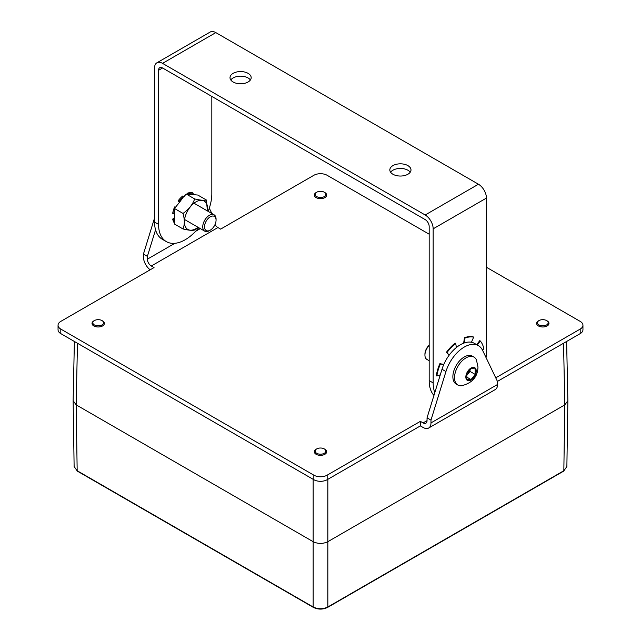 <?xml version="1.0" encoding="UTF-8"?>
<svg xmlns="http://www.w3.org/2000/svg" width="641" height="641" viewBox="0 0 641 641"><rect width="100%" height="100%" fill="white"/><g stroke="black" fill="none" stroke-linecap="round" stroke-linejoin="round"><path stroke-width="0.96" d="M313.161 479.324L313.161 606.987C318.056 609.319 322.944 609.319 327.839 606.987L327.839 541.685C322.92 544.001 318.024 544.001 313.161 541.685L76.167 404.864L77.473 343.255M327.839 479.324L327.839 541.685L564.833 404.864L563.832 470.734L566.876 466.552L567.87 400.665L564.833 404.864L563.527 343.255M566.62 341.469L567.87 400.665M74.38 341.469L73.13 400.665L76.167 404.864L77.168 470.734L74.124 466.552L73.13 400.665M58.051 325.235L58.051 329.786A9.415 5.44 -0 0 0 60.807 333.632L313.842 479.716A9.415 5.44 -0 0 0 327.158 479.716L420.384 425.896L423.1 427.467A11.153 6.434 60 0 0 428.677 428.02L495.261 389.576A11.153 6.434 -120 0 0 497.568 384.472L497.568 381.651L482.609 350.379A28.252 16.313 -60 0 0 478.402 345.659L474.46 343.376A28.252 16.313 120 0 0 471.431 342.262A28.252 16.313 120 0 0 464.228 342.975A28.252 16.313 120 0 0 456.44 347.47A28.252 16.313 120 0 0 449.237 355.074A28.252 16.313 120 0 0 443.724 364.617A28.252 16.313 120 0 0 442.002 369.272L427.042 417.82L427.042 420.64A5.577 3.221 -120 0 1 425.888 423.188A5.577 3.221 -120 0 1 423.1 422.916L420.384 421.345L327.158 475.165A9.415 5.44 180 0 1 313.842 475.165L60.807 329.081A9.415 5.44 180 0 1 58.051 325.235A9.415 5.44 180 0 1 60.807 321.389L154.032 267.569L151.316 265.999A5.577 3.221 -120 0 1 147.374 259.172L147.374 256.36L155.555 229.807M486.439 267.265L580.193 321.389A9.415 5.44 180 0 1 582.949 325.235L582.949 329.786A9.415 5.44 0 0 1 580.193 333.632L497.448 381.403M150.17 269.797A11.153 6.434 60 0 1 143.432 256.897L143.432 254.084L154.561 217.948M429.174 234.197L327.158 175.305A9.415 5.44 180 0 0 313.842 175.305L220.616 229.125L217.9 227.555A5.577 3.221 60 0 1 215.047 224.502M582.949 325.235A9.415 5.44 180 0 1 580.193 329.081L495.741 377.837M427.042 417.82L430.984 420.103L430.984 422.916A11.153 6.434 60 0 1 428.677 428.02M430.984 420.103L445.944 371.548A28.252 16.313 -60 0 1 478.402 345.659M434.814 392.604A37.667 21.746 -60 0 1 433.164 382.917L433.164 228.829A11.298 6.522 -120 0 0 425.175 214.991L162.55 63.363A11.298 6.522 -120 0 0 156.901 62.802L210.176 32.05A11.298 6.522 -120 0 1 215.825 32.611L478.45 184.231A11.298 6.522 -120 0 1 486.439 198.077L486.439 352.157A37.667 21.746 -60 0 1 486.054 357.574M476.736 344.698L479.732 340.651L480.269 340.956A33.901 19.575 -60 0 1 483.843 348.872L482.433 350.01M463.619 343.199L464.477 337.687A33.901 19.575 -60 0 1 473.122 336.837L473.651 337.142L471.431 342.262M449.117 355.242L446.481 352.213A33.901 19.575 -60 0 1 455.126 343.087L455.655 343.4L456.44 347.47M440.295 374.817L436.825 376.019L436.289 375.714A33.901 19.575 -60 0 1 439.87 363.663L443.804 364.433M436.449 387.284A33.901 19.575 -60 0 1 436.289 386.515L436.817 386.082M477.273 345.002L480.269 340.956M436.825 376.019A33.901 19.575 -60 0 1 440.399 363.976L443.724 364.617M439.87 363.663L440.399 363.976M449.237 355.074L446.481 352.213M447.017 352.518A33.901 19.575 -60 0 1 455.655 343.4M464.228 342.975L465.013 337.999L464.477 337.687M465.013 337.999A33.901 19.575 -60 0 1 473.651 337.142M211.826 96.43L211.826 193.614A37.667 21.746 -60 0 1 208.141 211.37M198.718 227.675A37.667 21.746 -60 0 1 166.356 241.617A37.667 21.746 -60 0 1 158.559 224.374L158.559 70.286A5.649 3.261 60 0 1 159.729 67.698A5.649 3.261 60 0 1 162.55 67.978L425.175 219.599A5.649 3.261 60 0 1 429.174 226.521L429.174 380.61A37.667 21.746 120 0 0 433.941 395.417M156.901 62.802A11.298 6.522 -120 0 0 154.561 67.978L154.561 222.066A37.667 21.746 120 0 0 162.365 239.309L166.356 241.617M209.295 208.165L211.859 213.517M147.374 256.36L143.432 254.084M420.384 421.345L420.384 425.896M196.098 194.896L195.673 194.864M193.221 193.237L192.637 194.592L188.55 194.223L188.638 193.694A18.004 10.392 -60 0 1 193.221 193.237L192.268 192.685A18.004 10.392 120 0 0 187.677 193.141L187.525 194.135M183.671 196.563L179.664 202.083L179.079 201.41A18.004 10.392 -60 0 1 183.671 196.563L182.709 196.01A18.004 10.392 120 0 0 178.118 200.857L179.432 202.364M175.602 207.131L174.608 206.939A18.004 10.392 120 0 0 172.709 213.333L173.663 213.886A18.004 10.392 -60 0 1 174.496 210.352L174.496 208.509L183.022 213.429C188.718 209.463 192.604 204.631 194.672 198.934C200.369 200.272 204.255 200.625 206.33 199.976L207.468 210.977M174.496 217.628L172.709 219.07A18.004 10.392 120 0 0 174.496 223.148M198.101 227.323L194.672 230.007C192.404 230.64 188.518 230.295 183.022 228.965L174.496 224.046L174.496 222.195A18.004 10.392 -60 0 1 173.663 219.623L174.496 218.95L174.496 213.597L173.663 213.886M172.709 219.07L173.663 219.623M174.608 206.939L175.394 207.396M179.079 201.41L178.118 200.857M188.638 193.694L187.677 193.141M206.33 199.976L197.805 195.048L192.637 194.592M198.005 227.267A16.394 9.463 -60 0 1 196.01 228.621A16.394 9.463 -60 0 1 184.416 221.93A16.394 9.463 -60 0 1 196.01 201.851A16.394 9.463 -60 0 1 207.428 210.953M183.022 228.965C184.736 224.646 184.736 219.462 183.022 213.429M174.496 222.195L174.496 218.95M174.496 213.597L174.496 210.352M179.664 202.083L174.496 208.509M194.672 198.934L186.154 194.007L183.751 196.995M188.55 194.223L186.154 194.007M233.108 73.346A10.585 6.114 0 0 0 230.007 77.665A10.585 6.114 0 0 0 236.545 83.314A10.585 6.114 0 0 0 248.075 81.984A10.585 6.114 0 0 0 251.176 77.665A10.585 6.114 0 0 0 244.646 72.024A10.585 6.114 0 0 0 233.108 73.346M392.925 165.61A10.585 6.114 0 0 0 389.824 169.929A10.585 6.114 0 0 0 396.354 175.578A10.585 6.114 0 0 0 407.892 174.256A10.585 6.114 0 0 0 410.993 169.929A10.585 6.114 0 0 0 404.455 164.288A10.585 6.114 0 0 0 392.925 165.61M250.399 79.973A10.585 6.114 0 0 0 233.108 77.962A10.585 6.114 0 0 0 230.792 79.973M410.208 172.237A10.585 6.114 0 0 0 392.925 170.226A10.585 6.114 0 0 0 390.601 172.237M324.867 192.556L324.867 192.556A6.178 3.566 180 0 1 326.678 195.08A6.178 3.566 180 0 1 322.864 198.373A6.178 3.566 180 0 1 316.133 197.596A6.178 3.566 180 0 1 314.322 195.08A6.178 3.566 180 0 1 316.133 192.556L316.71 192.22A5.36 3.093 180 0 1 324.29 192.22L324.867 192.556L324.29 192.22A5.36 3.093 180 0 1 324.29 196.595A5.36 3.093 180 0 1 316.71 196.595A5.36 3.093 180 0 1 316.71 192.22M102.56 320.901L102.56 320.901A6.178 3.566 180 0 1 104.371 323.425A6.178 3.566 180 0 1 100.557 326.718A6.178 3.566 180 0 1 93.818 325.949A6.178 3.566 180 0 1 92.016 323.425A6.178 3.566 180 0 1 93.818 320.901L94.403 320.572A5.36 3.093 180 0 1 101.983 320.572L102.56 320.901L101.983 320.572A5.36 3.093 180 0 1 101.983 324.947A5.36 3.093 180 0 1 94.403 324.947A5.36 3.093 180 0 1 94.403 320.572M324.867 449.253L324.867 449.253A6.178 3.566 180 0 1 326.678 451.777A6.178 3.566 180 0 1 322.864 455.07A6.178 3.566 180 0 1 316.133 454.301A6.178 3.566 180 0 1 314.322 451.777A6.178 3.566 180 0 1 316.133 449.253L316.71 448.916A5.36 3.093 180 0 1 324.29 448.916L324.867 449.253L324.29 448.916A5.36 3.093 180 0 1 324.29 453.299A5.36 3.093 180 0 1 316.71 453.299A5.36 3.093 180 0 1 316.71 448.916M547.182 320.901L547.182 320.901A6.178 3.566 180 0 1 548.984 323.425A6.178 3.566 180 0 1 545.17 326.718A6.178 3.566 180 0 1 538.44 325.949A6.178 3.566 180 0 1 536.629 323.425A6.178 3.566 180 0 1 538.44 320.901L539.017 320.572A5.36 3.093 180 0 1 546.597 320.572L547.182 320.901L546.597 320.572A5.36 3.093 180 0 1 546.597 324.947A5.36 3.093 180 0 1 539.017 324.947A5.36 3.093 180 0 1 539.017 320.572M210.28 230.151L209.407 230.664A9.415 5.44 -60 0 1 204.695 231.129A9.415 5.44 -60 0 1 202.74 226.818A9.415 5.44 -60 0 1 206.851 217.339A9.415 5.44 -60 0 1 214.11 214.815A9.415 5.44 -60 0 1 216.065 219.126L216.065 220.143A8.173 4.719 -60 0 1 210.28 230.151A8.173 4.719 -60 0 1 204.503 226.818A8.173 4.719 -60 0 1 210.28 216.81A8.173 4.719 -60 0 1 216.065 220.143M454.525 377.653A16.121 9.311 -60 0 1 461.568 361.436A16.121 9.311 -60 0 1 473.987 357.109A16.121 9.311 -60 0 1 476.431 359.897L477.978 366.997C477.705 376.884 472.217 383.134 461.504 385.762A16.121 9.311 -60 0 1 457.866 385.041A16.121 9.311 -60 0 1 454.525 377.653M473.987 357.109L472.337 356.156A16.121 9.311 120 0 0 459.918 360.482A16.121 9.311 120 0 0 452.875 376.7A16.121 9.311 120 0 0 456.216 384.087L457.866 385.041M476.239 371.027A7.347 4.239 -60 0 1 471.039 380.025A7.347 4.239 -60 0 1 465.847 377.028A7.347 4.239 -60 0 1 471.039 368.03A7.347 4.239 -60 0 1 476.239 371.027M471.039 368.487L466.888 373.655L466.888 379.2L471.039 379.568L475.197 374.4L475.197 368.855L471.039 368.487M470.005 369.777L470.005 371.403L475.197 374.4M470.005 371.403L467.922 373.983A5.873 3.389 120 0 0 469.861 369.953M466.888 375.073A5.873 3.389 120 0 0 467.922 373.983L466.888 375.273M466.888 377.172L471.039 379.568M429.174 345.491A9.415 5.44 120 0 0 424.935 355.098A9.415 5.44 120 0 0 426.89 359.409L429.174 360.731M429.174 345.211A8.173 4.719 120 0 0 424.935 354.08L424.935 355.098M74.124 466.552L77.353 471.135A0.889 0.513 120 0 1 77.168 470.734L313.161 606.987A0.889 0.513 -60 0 0 313.361 607.396M327.639 607.396A0.889 0.513 60 0 0 327.655 607.388L327.655 607.388A0.889 0.513 60 0 0 327.839 606.987L563.832 470.734A0.889 0.513 -120 0 1 563.647 471.135L566.876 466.552M580.193 333.632L580.193 329.081M430.984 422.916L497.568 384.472M486.439 198.077L433.164 228.829M445.944 371.548L442.002 369.272M154.561 222.066L158.559 224.374M429.174 380.61L433.164 382.917M147.374 259.172L174.849 243.308M195.537 231.361L200.321 228.605M217.9 227.555L151.316 265.999M423.1 422.916L427.042 420.64M327.158 475.165L327.158 479.716M313.842 479.716L313.842 475.165M60.807 329.081L60.807 333.632M162.55 67.978L158.559 70.286M215.825 32.611L162.55 63.363M478.45 184.231L425.175 214.991M77.353 471.135L313.345 607.388C318.112 609.671 322.888 609.671 327.655 607.388L563.647 471.135M184.592 219.518L204.695 231.129M194.007 203.205L214.11 214.815"/></g></svg>
